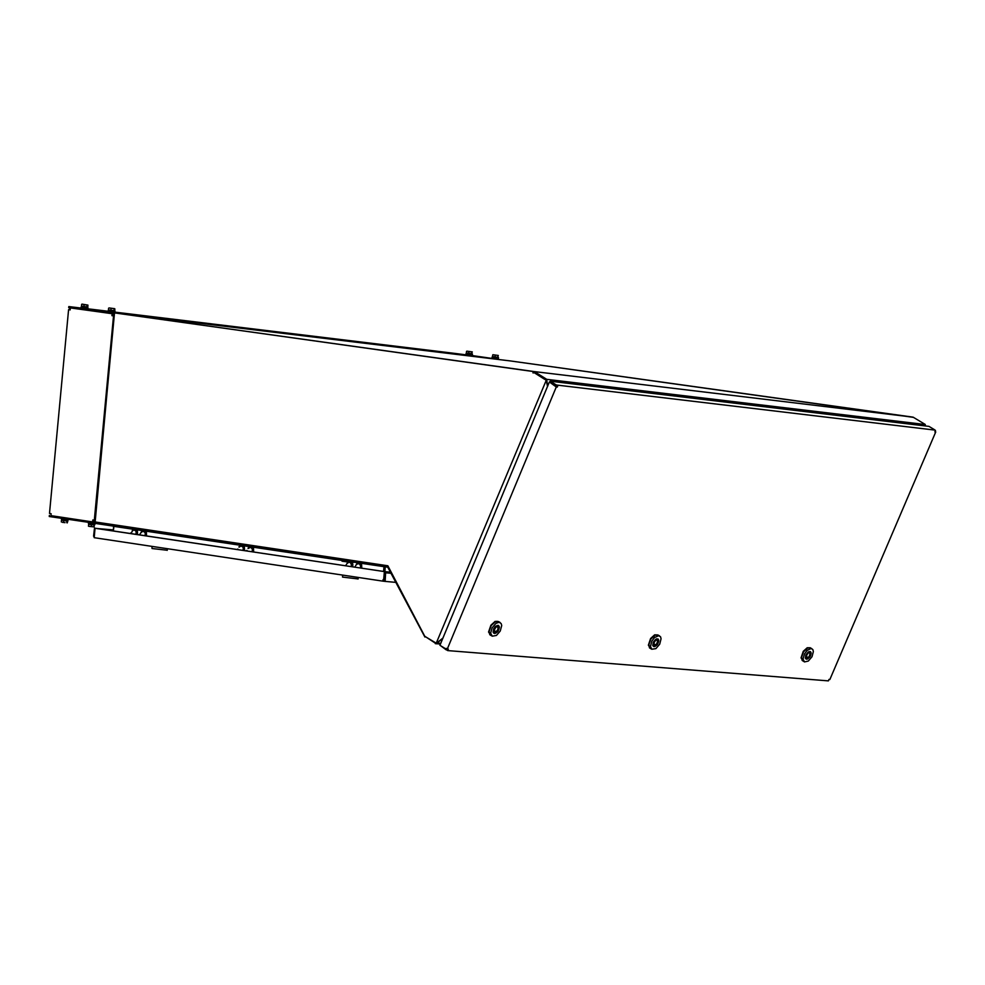 <?xml version="1.0" encoding="UTF-8"?>
<svg xmlns="http://www.w3.org/2000/svg" width="985" height="985" viewBox="0 0 985 985"><rect width="100%" height="100%" fill="white"/><g stroke="black" fill="none" stroke-linecap="round" stroke-linejoin="round"><path stroke-width="1.48" d="M924.509 425.828L925.309 424.51L546.761 379.311L545.702 380.062M547.623 386.305L546.638 379.484M545.628 379.791L546.761 379.311M545.542 378.646L546.527 379.213L545.518 379.73L545.542 378.646L534.338 371.628L115.097 312.996L509.984 360.929L913.12 417.184L534.338 371.628M913.538 417.332L510.021 360.929L913.12 417.184L925.211 424.449M95.176 523.047L96.099 523.515L95.311 523.023M114.395 312.898L509.959 360.916L114.395 312.898L95.04 522.875M113.275 530.915L113.681 526.125M95.274 523.084L94.917 521.976L387.684 565.759L387.376 567.077L384.569 566.658M546.17 380.481L436.195 643.193M436.503 643.71L442.93 638.132M384.852 571.608L385.246 566.757M425.261 636.569L436.306 643.771M924.546 425.828L925.358 425.926M442.954 638.071L436.404 643.205M544.68 379.397L534.929 373.18L545.185 379.459M387.893 565.772L424.831 636.298L436.441 643.291M384.039 571.485L384.519 566.646M387.868 566.055L387.573 567.138L96.875 523.614M383.534 571.411L384.039 566.572M94.523 528.145L384.926 571.62L95.04 528.194L94.203 537.736L382.869 581.113L383.017 579.709L384.113 579.845L384.926 571.62L385.578 572.691L385.16 581.396L395.822 582.344M384.839 572.531L384.175 579.845L384.864 579.956M93.6 536.209L94.486 528.539M658.682 635.719L660.516 636.852L661.07 638.809L659.667 644.141L655.875 648.561L651.787 649.263L650.432 646.492L651.836 641.161L654.569 637.578L658.682 635.719M654.077 646.616L652.772 645.335L653.387 642.035L655.788 639.203L658.152 638.97L658.768 641.161L657.992 643.513L656.429 645.557L654.077 646.616M649.509 647.822L648.844 644.252L650.999 638.822L655.062 635.116L658.312 635.202L655.357 634.993L650.839 639.056L648.783 645.064L650.334 648.339L648.389 645.224L650.592 638.563L654.656 634.869L657.906 634.943M654.163 644.867L654.163 642.515L656.736 638.772L653.264 642.294L652.833 645.557L653.498 646.431L654.163 644.867M654.2 642.429L654.853 641.358M656.305 639.794L657.598 640.927L656.921 643.587L655.431 644.978L653.855 643.993M657.34 640.435L658.005 638.871L658.78 640.287L657.438 644.399L655.308 646.332L653.72 645.889M342.694 575.08L342.558 577.099L358.109 578.995M151.875 546.404L152.022 548.473L167.253 550.295M440.406 645.52L446.205 649.878L447.51 649.041M445.996 649.029L446.279 648.389L447.313 649.029L556.303 387.019L549.421 381.971L439.963 645.249L445.996 649.029L446.685 648.635M555.54 385.726L556.168 386.699L556.919 386.046L556.069 385.738L556.39 384.963L934.814 430.063M811.123 648.549L812.859 649.62L813.376 651.516L811.985 656.736L808.279 661.083L804.536 661.883L803.083 659.113L804.486 653.892L807.158 650.371L811.123 648.549M806.58 659.187L805.348 657.968L805.964 654.754L808.279 651.971L810.569 651.713L811.172 653.154L810.372 656.133L806.58 659.187M802.147 660.393L801.531 656.921L803.662 651.602L807.614 647.958L810.704 648.007L807.86 647.847L803.477 651.873L801.47 657.734L802.935 660.886L801.076 657.882L803.255 651.356L807.207 647.711L810.31 647.761M806.678 657.487L806.715 655.197L809.227 651.516L805.853 654.988L805.41 658.189L806.025 659.014L806.678 657.487M808.796 652.538L810.027 653.621L809.338 656.232L807.897 657.586L806.395 656.663M809.793 653.154L810.446 651.627L811.16 652.981L809.83 657.02L807.762 658.916L806.247 658.497M499.173 622.311L501.131 623.505L501.722 625.512L500.306 630.966L496.403 635.46L492.229 636.199L490.702 633.281L492.106 627.827L496.009 623.333L499.173 622.311M494.519 633.453L493.128 632.111L493.756 628.726L495.517 626.374L498.188 625.401L499.358 627.186L498.558 630.302L496.945 632.382L494.519 633.453M489.804 634.672L489.077 630.979L491.269 625.438L495.455 621.683L498.878 621.794L496.969 621.276L494.568 622.151L491.121 625.647L489.028 631.804L490.665 635.214L488.622 631.988L490.85 625.179L495.036 621.424L498.447 621.523M494.581 631.668L494.544 629.267L497.179 625.426L493.62 629.009L493.202 632.358L493.904 633.269L494.581 631.668M494.495 629.403L495.443 627.851M496.748 626.448L498.114 627.63L497.684 629.957L495.911 631.779L494.236 630.732M497.844 627.137L498.521 625.537L499.346 627.002L497.991 631.213L495.8 633.17L494.15 632.702M61.476 518.381L62.117 519.132L68.125 519.378M62.141 519.132L62.412 520.08L67.953 520.696M61.476 519.009L61.661 519.957L61.932 519.095M65.059 522.678L62.35 522.309L65.059 522.678M67.165 522.9L67.842 520.966L67.066 520.843M62.252 520.043L67.078 520.671M108.239 311.026L114.95 311.925L108.116 311.014L108.362 310.127L114.974 311.014L108.325 310.127M114.876 311.925L114.863 312.824L110.751 312.307L108.03 311.913L108.19 311.026M109.877 308.083L112.647 308.453L109.877 308.083M114.198 308.908L114.038 310.632L114.789 310.694L114.925 308.933L112.647 308.453L114.679 308.699L109.052 307.948M467.001 354.194L472.406 354.895L465.979 354.034L466.213 353.196L472.443 354.034L466.755 353.295L467.001 354.194L466.188 353.196M472.258 355.733L465.905 354.895L466.04 354.046M466.767 354.157L466.102 354.046M471.79 352.051L471.63 353.677L472.246 351.891L467.715 351.263L472.172 351.842L466.828 351.128M492.155 357.678L498.459 358.528L492.032 357.678L492.266 356.829L498.496 357.666L492.229 356.829M498.312 359.365L491.946 358.528L492.094 357.69M498.004 355.696L497.844 357.333L498.25 355.487L492.869 354.76M88.355 522.407L94.979 523.848M89.032 523.158L89.303 524.106L94.831 524.722M88.355 523.035L88.552 523.983L88.81 523.121M94.178 526.926L92.664 526.79L94.191 526.913L93.969 524.697M88.465 525.978L89.832 526.433L88.49 526.187L88.625 524.266L94.301 525.005L93.772 526.913M91.236 526.384L92.664 526.79L89.832 526.433L91.236 526.384L91.396 524.673M89.13 524.069L93.944 524.931M81.189 307.258L81.041 308.133L87.862 309.044L87.911 308.133L81.127 307.234L81.336 306.36L87.099 307.123L87.197 305.141L82.001 304.18M87.049 307.098L81.336 306.347M87.911 307.234L87.825 308.133L81.25 307.246M84.045 304.722L83.885 306.446L87.788 306.926L87.887 305.104L81.989 304.168L87.197 305.141M347.262 563.371L348.986 562.176L350.438 562.657L351.46 564.75L351.103 566.56M346.437 564.356L347.914 561.967M350.894 562.361L351.867 564.343L351.596 566.634M345.87 565.181L346.461 565.846M351.965 562.509L352.901 564.504L352.593 566.781M141.224 532.528L142.419 531.457L144.339 531.814L145.238 533.279L144.992 535.668M140.399 533.611L141.692 531.235L144.081 531.001L145.632 532.983L145.484 535.741M143.798 530.89L146.383 532.368L146.506 535.902M239.22 547.204L240.426 546.121L242.359 546.478L243.27 547.956L243.024 550.356M238.838 546.872L240.709 545.468L242.495 545.912L243.664 547.648L243.517 550.43M241.793 545.555L244.403 547.044L244.514 550.59M248.306 548.559L250.018 547.365L251.458 547.845L252.369 549.322L252.123 551.723M247.937 548.239L249.796 546.823L251.594 547.278L252.763 549.014L252.616 551.797M250.892 546.909L253.502 548.399L253.613 551.945M132.212 531.174L133.406 530.102L135.327 530.459L136.225 531.925L135.992 534.326M131.867 532.171L132.47 530.065L135.068 529.659L136.619 531.641L136.472 534.399M134.785 529.536L137.371 531.013L137.494 534.547M356.447 564.75L357.666 563.666L359.636 564.036L360.645 566.129L360.288 567.926M355.622 565.722L357.001 563.395L359.316 563.198L360.941 565.193L360.793 568.013M355.647 567.237L355.056 566.56M359.045 563.088L361.667 564.602L361.778 568.16M534.215 371.714L533.895 372.478L545.222 379.422M533.821 371.567L533.735 372.428M387.893 567.397L424.954 637.049M384.556 566.781L384.101 571.497M436.269 643.143L436.392 643.771M437.278 643.033L440.763 643.328M924.915 425.286L925.494 425.594M546.355 380.653L547.586 386.379M342.066 560.465L113.866 526.31L113.435 530.94M533.02 372.921L533.168 371.48L115.073 312.984L533.673 371.542L533.525 372.983M94.917 521.976L114.556 312.922M384.606 579.919L383.522 579.796M385.16 581.396L382.869 581.113M94.203 537.675L94.043 536.308M384.409 571.583L383.608 579.783M383.928 580.35L383.842 581.199M655.431 644.978L654.766 646.542M342.078 560.293L341.992 561.179L352.975 562.644L353.036 561.942M446.956 649.14L446.205 649.878L446.451 649.066M447.313 649.029L448.273 649.103L447.67 650.556L446.636 649.915M557.867 385.664L557.251 387.142L556.303 387.019M556.5 385.8L556.833 385.024M447.67 650.556L828.385 680.832L828.976 679.453L829.838 679.527L935.75 431.972L934.9 431.873L935.491 430.47M935.036 431.541L935.75 431.972M556.39 384.963L550.283 381.22L929.003 426.357L934.863 429.903M556.069 385.738L549.962 381.995L550.283 381.22M555.528 385.714L549.421 381.971M556.623 386.748L557.251 387.142M807.897 657.586L807.244 659.113M495.911 631.779L495.233 633.38M113.891 313.969L113.694 315.939L112.659 315.791L113.238 313.883M93.489 520.043L93.415 520.856L94.843 521.028L94.56 520.191M113.792 315.077L113.127 314.991M112.659 315.791L113.558 315.939L94.375 520.178L92.787 519.932L92.602 521.902L50.937 515.672L51.109 513.702L49.533 513.468L68.531 309.635L70.194 309.019M94.511 520.659L93.44 520.56M111.958 315.717L112.155 313.735L70.304 307.874L70.12 309.856L68.531 309.635M93.797 520.893L93.698 522.013L92.602 521.902M94.449 520.991L94.191 522.149L50.937 515.586M94.351 522.112L93.698 522.013M51.048 514.453L50.629 513.628M498.324 359.291L113.841 312.824L68.827 306.532L68.716 307.652L114.285 314.018M113.841 312.824L113.743 313.956M68.827 306.532L81.127 308.022M472.271 355.647L492.02 358.405M452.571 353.159L465.979 354.785M452.571 353.147L114.851 312.122M87.813 308.834L108.165 311.309M49.348 515.438L49.25 516.559L95.73 523.417M94.08 523.269L94.191 522.149M62.227 520.215L61.439 520.191L61.279 521.89M61.439 520.191L63.631 520.536L63.471 522.235M63.631 520.536L66.845 520.93L66.684 522.629M66.845 520.93L67.842 520.966M114.038 310.632L110.886 310.213L111.046 308.502M110.886 310.213L108.498 309.881L108.658 308.157M466.558 353.27L467.185 353.344M467.37 353.369L466.755 353.295M471.63 353.677L468.7 353.295L468.86 351.67M468.7 353.295L466.373 352.962L466.533 351.337M497.844 357.333L492.512 356.607L492.685 354.982M494.999 356.964L495.16 355.326M83.885 306.446L81.496 306.101L81.656 304.39M435.419 643.648L435.665 643.033M384.507 566.781L353.024 562.103M391.02 573.282L385.566 572.79M440.467 644.055L436.503 643.734M95.841 523.454L387.351 567.077M385.098 571.719L390.442 572.199M113.361 529.955L96.382 528.391M649.915 648.081L651.541 649.09M658.312 635.202L659.531 635.953M358.269 577.419L358.097 579.094M167.401 548.731L167.241 550.381M802.541 660.652L804.154 661.637M810.704 648.007L811.911 648.758M490.21 634.931L491.872 635.965M498.878 621.794L500.084 622.545M68.027 519.846L67.94 520.733M114.814 311.913L114.9 311.014M472.258 355.745L472.344 354.895M472.295 354.883L472.381 354.034M498.312 359.377L498.398 358.528M498.348 358.515L498.435 357.666M94.917 523.872L94.831 524.759M139.735 534.289L140.375 534.978M237.767 548.977L238.395 549.667M246.866 550.344L247.494 551.034M130.722 532.947L131.374 533.636"/></g></svg>
